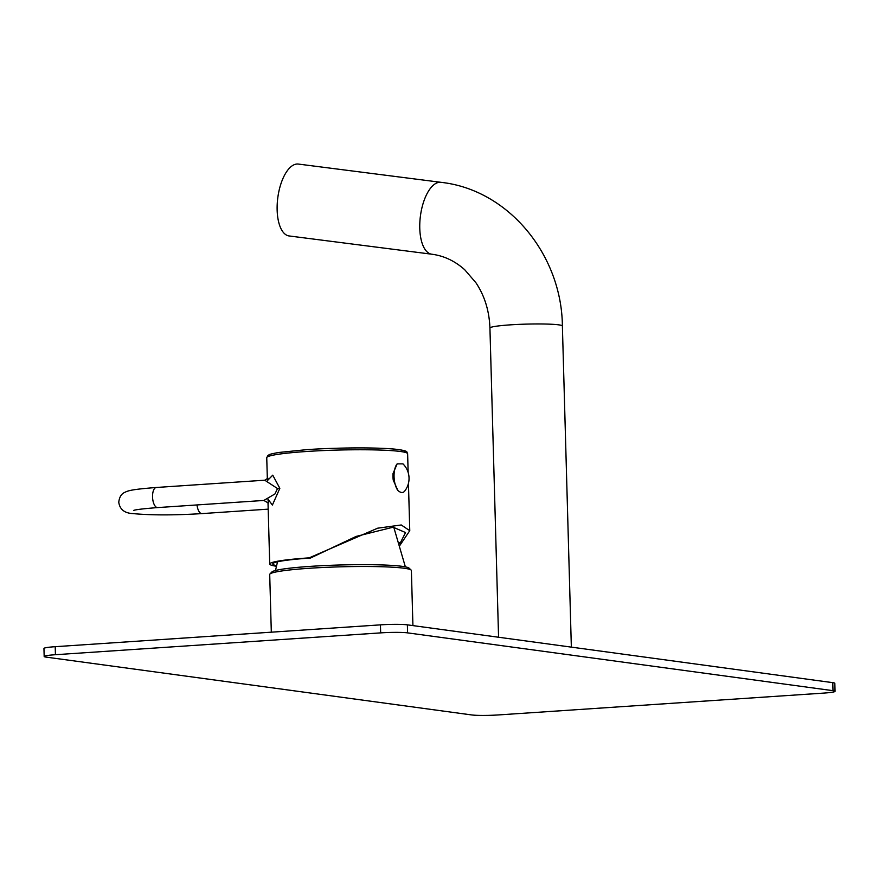 <?xml version="1.0" encoding="UTF-8"?>
<svg xmlns="http://www.w3.org/2000/svg" width="879" height="879" viewBox="0 0 879 879"><rect width="100%" height="100%" fill="white"/><g stroke="black" fill="none" stroke-linecap="round" stroke-linejoin="round"><path stroke-width="1.32" d="M44.17 656.481L43.95 648.449A20.129 1.615 -1.6 0 1 55.212 646.691L380.442 624.859A20.129 1.615 -1.6 0 1 407.373 624.848L832.765 682.653A20.129 1.615 -1.6 0 1 834.83 683.302L835.05 691.323A20.129 1.615 178.4 0 0 832.995 690.674L407.592 632.869A20.129 1.615 178.4 0 0 380.662 632.88L55.432 654.712A20.129 1.615 178.4 0 0 44.17 656.481A20.129 1.615 178.4 0 0 46.235 657.129L471.627 714.935A20.129 1.615 178.4 0 0 498.558 714.924L823.788 693.091A20.129 1.615 178.4 0 0 835.05 691.323M271.314 632.177L269.71 574.492A70.869 5.681 -1.6 0 1 269.919 574.031A70.869 5.681 -1.6 0 1 309.353 568.274A70.869 5.681 -1.6 0 1 411.141 570.086A70.869 5.681 -1.6 0 1 411.383 570.537L412.921 625.606M269.919 574.031L271.875 571.976A68.848 5.527 -1.6 0 1 310.177 566.384A68.848 5.527 -1.6 0 1 409.076 568.142L411.141 570.086M431.809 254.218A36.237 16.097 -82.7 0 1 431.765 254.207L289.136 235.957A36.237 16.097 97.3 0 1 289.081 235.957A36.237 16.097 -82.7 0 1 277.775 197.907A36.237 16.097 -82.7 0 1 298.333 164.065A36.237 16.097 -82.7 0 1 298.388 164.076M276.489 566.263A70.463 5.648 -1.6 0 1 269.721 564.054A70.463 5.648 -1.6 0 1 309.133 557.868L377.673 528.191L401.263 524.972L409.768 530.685L408.449 483.362M267.952 499.151L272.391 505.062L279.841 488.317L272.754 475.165L267.579 480.439L267.908 478.187L264.755 480.209L277.511 488.537L274.973 493.932L263.854 500.448L268.381 503.052L267.963 499.14M399.33 546.211L409.768 530.685M393.045 473.517L397.154 463.859L402.989 463.892A20.525 20.525 0 0 1 404.615 491.185A15.306 6.68 86.2 0 1 404.45 491.383C402.791 493.141 400.604 492.844 397.89 490.493L393.232 480.088A15.306 6.68 -93.8 0 1 393.045 473.517M398.791 544.387L400.538 542.442L405.549 532.553L393.111 527.202L356.138 536.41L310.463 558.044L309.133 557.868M310.463 558.044A67.441 5.406 178.4 0 0 272.743 563.944A67.441 5.406 178.4 0 0 276.621 565.658M400.538 542.442A66.386 5.329 -1.6 0 1 398.352 542.87M397.154 463.859A15.306 6.68 -93.8 0 0 394.067 476.704A15.306 6.68 86.2 0 0 397.89 490.493M832.765 682.653L832.995 690.674M407.373 624.848L407.592 632.869M380.442 624.859L380.662 632.88M55.212 646.691L55.432 654.712M498.569 637.242L489.933 328.043A36.237 2.912 -1.6 0 1 517.929 324.428A36.237 2.912 -1.6 0 1 558.681 324.845A36.237 2.912 -1.6 0 1 562.384 326.021L571.35 647.131M489.933 328.043C489.273 310.847 484.604 295.751 475.935 282.763L464.727 269.743C454.959 261.041 444.126 255.888 432.204 254.273L431.765 254.207A36.237 16.097 -82.7 0 1 431.71 254.207A36.237 16.097 -82.7 0 1 420.404 216.157A36.237 16.097 -82.7 0 1 440.961 182.316A36.237 16.097 -82.7 0 1 441.016 182.327M306.167 451.52A70.463 5.648 178.4 0 0 266.744 457.695L267.974 455.399C270.161 454.498 266.952 454.685 278.522 452.498L306.914 449.63C337.349 447.521 378.08 447.323 395.594 449.224C409.438 451.048 406.241 451.696 407.625 453.762A70.463 5.648 178.4 0 0 306.167 451.52M405.241 452.388A68.485 5.494 178.4 0 0 376.212 448.125A68.485 5.494 178.4 0 0 306.98 449.63M279.841 488.317L277.511 488.537M268.183 509.15L201.972 513.6C174.394 515.314 151.397 515.314 132.993 513.6C124.521 513.204 119.786 509.413 118.764 502.228C119.357 497.074 121.39 493.778 124.862 492.328C128.565 490.416 133.322 489.306 156.308 487.482A10.065 4.395 86.2 0 0 152.55 496.932A10.065 4.395 86.2 0 0 157.66 507.579L263.854 500.448M201.972 513.6A10.065 4.395 -93.8 0 1 197.006 504.931M393.748 527.18L405.373 566.867M277.522 561.824L275.501 570.493M298.333 164.065L441.961 182.447C508.875 190.26 561.78 255.141 562.384 326.021M269.721 564.054L267.996 502.348M267.348 479L266.744 457.695M408.142 472.419L407.625 453.762M156.308 487.482L264.755 480.209M133.652 510.413L133.641 510.424C135.487 509.644 143.486 508.688 157.66 507.579"/></g></svg>
